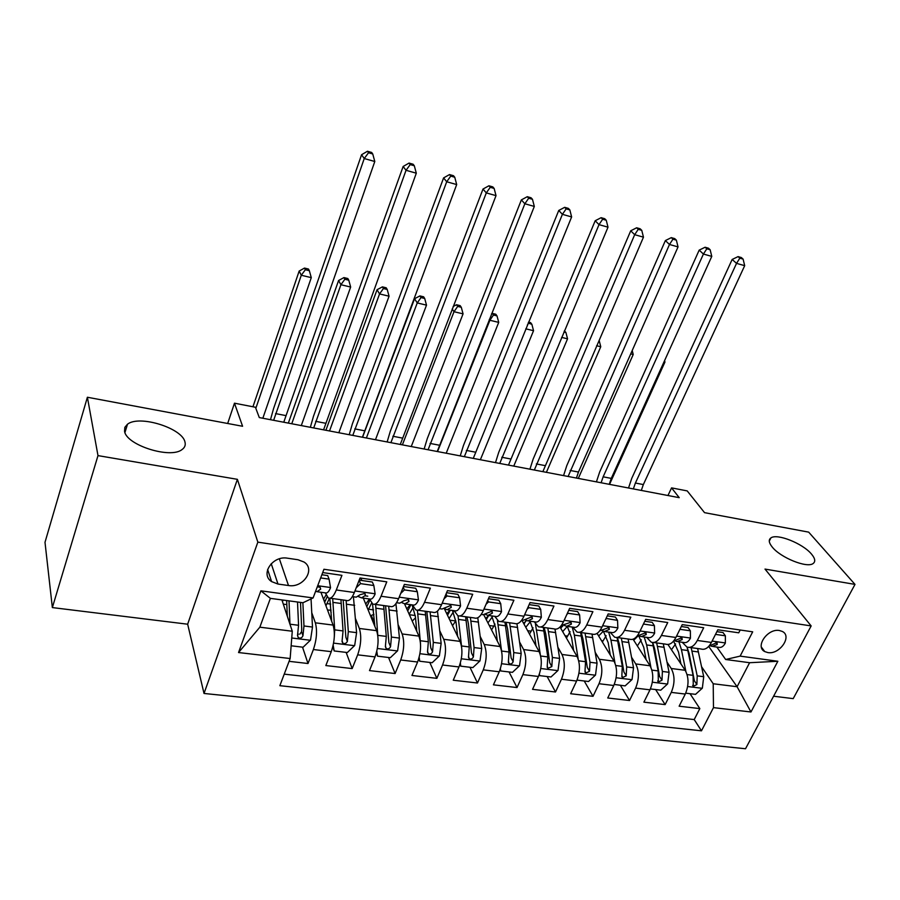 <?xml version="1.0" encoding="UTF-8"?>
<svg xmlns="http://www.w3.org/2000/svg" width="900" height="900" viewBox="0 0 900 900"><rect width="100%" height="100%" fill="white"/><g stroke="black" fill="none" stroke-linecap="round" stroke-linejoin="round"><path stroke-width="1.35" d="M772.234 547.043C768.803 542.767 768.364 539.73 770.918 537.908C777.026 533.194 802.744 543.442 811.462 554.051C815.175 558.472 815.715 561.634 813.082 563.558C807.041 568.373 780.502 557.663 772.234 547.043M124.549 431.201L124.853 427.32L127.496 424.215C139.252 414.675 182.295 428.119 184.961 442.001C185.782 445.039 184.826 447.536 182.093 449.505C170.674 459.202 126.124 445.14 124.549 431.201M779.434 630.518C767.655 628.166 754.729 646.819 764.741 651.577L767.846 652.579C779.602 654.84 792.484 636.232 782.347 631.462L779.434 630.518M773.595 696.217L793.204 698.625L855 584.393L808.673 532.136L704.543 512.663L687.206 490.905L671.569 487.879L667.957 495.517M204.019 693.461L745.526 748.744L811.159 625.928L257.85 542.137L204.019 693.461L187.661 624.206L237.386 479.329L97.987 455.614L52.358 607.579L187.661 624.206M52.358 607.579L45 542.306L87.39 397.249L242.584 426.274L234.472 403.189L227.678 423.484M97.987 455.614L87.39 397.249M740.183 630.011L738.742 632.812L717.829 629.786L711.416 642.431L697.32 640.462C694.305 646.009 690.851 648.214 686.97 647.066L682.178 642.262M697.32 640.462L703.699 627.739L682.234 624.634L675.889 637.47L661.41 635.445C658.429 641.07 655.043 643.32 651.262 642.184L646.616 637.335M661.41 635.445L667.732 622.53L645.705 619.346L639.416 632.363L624.555 630.281C621.607 636.008 618.289 638.291 614.621 637.166L610.133 632.284M624.555 630.281L630.81 617.186L608.186 613.913L601.965 627.131L586.699 624.994C583.785 630.799 580.556 633.139 577.001 632.014L572.681 627.109M586.699 624.994L592.898 611.696L569.644 608.332L563.501 621.754L547.819 619.56C544.95 625.455 541.789 627.84 538.358 626.726L534.229 621.776M547.819 619.56L553.939 606.049L530.044 602.595L523.98 616.219L507.859 613.969C505.024 619.954 501.964 622.395 498.668 621.293L494.73 616.309M507.859 613.969L513.889 600.255L489.33 596.7L483.345 610.538L466.774 608.22C463.995 614.306 461.025 616.804 457.864 615.701L454.129 610.695M466.774 608.22L472.714 594.293L447.457 590.636L441.562 604.699L424.519 602.314C421.785 608.501 418.916 611.044 415.912 609.952L412.402 604.924M424.519 602.314L430.369 588.161L404.37 584.393L398.588 598.691L381.049 596.239C378.371 602.516 375.604 605.126 372.757 604.046L369.484 598.972M381.049 596.239L386.786 581.85L360.034 577.969L354.364 592.504C351.72 598.849 349.02 601.492 346.275 600.424L330.064 598.207M289.08 661.331L308.014 663.514L302.524 647.156M298.26 634.41L297.923 633.398M320.94 592.256L333.101 625.095C335.239 632.79 334.631 641.655 331.256 651.668L325.834 665.561L352.181 668.587L346.129 652.387M342.608 642.938L342.022 641.363M331.166 612.27L330.469 610.403M363.308 598.117L376.605 630.675C378.979 638.303 378.45 647.055 375.03 656.91L369.495 670.59L395.111 673.538L388.541 657.484M374.625 623.509L371.509 615.904M404.483 603.72L418.916 636.109C421.493 643.658 421.054 652.298 417.589 662.006L411.952 675.472L436.86 678.341L429.795 662.434M444.353 608.704L460.058 641.385C462.848 648.866 462.488 657.394 458.978 666.956L453.251 680.22L477.484 683.01L469.957 667.26M483.795 614.857L500.108 646.526C503.077 653.94 502.785 662.355 499.241 671.783L493.425 684.844L517.028 687.555L509.051 671.951M525.465 620.055L527.929 620.91L532.451 618.694L532.058 616.736L523.192 620.258L521.809 620.066L539.077 651.533C542.227 658.867 542.014 667.181 538.436 676.474L532.541 689.344L555.514 691.988L547.132 676.53M560.014 627.019L577.035 656.404C580.354 663.671 580.207 671.884 576.596 681.041L570.634 693.731L593.01 696.308L584.224 680.985M597.071 633.386L614.014 661.151C617.49 668.351 617.4 676.462 613.766 685.496L607.736 697.995L629.539 700.504L620.393 685.327M633.049 639.202L650.048 665.775C653.67 672.908 653.648 680.929 649.98 689.827L643.883 702.158L665.134 704.599L655.639 689.558M404.111 586.597L403.785 585.866M361.834 580.5L360.832 578.092M234.472 403.189L255.42 407.25L259.29 417.566L679.23 497.666L671.569 487.879M277.988 584.055L288.495 585.518C303.255 588.24 315.866 569.284 304.009 562.016L298.024 559.755L287.471 558.191C272.678 555.334 259.942 574.256 271.586 581.602L277.988 584.055L271.226 563.67M725.67 659.498L740.126 656.123L752.692 631.834L323.944 569.261L313.088 597.938L302.985 602.741L270.382 598.365L259.841 627.188L292.275 631.238L290.149 658.53L279.855 685.688L701.482 730.811L713.475 707.636L713.216 683.752L737.089 686.722L749.61 662.715L725.67 659.498L716.827 647.055M740.126 656.123L777.847 661.264L750.971 711.979L713.475 707.636M290.149 658.53L238.545 652.545L260.887 590.827L313.088 597.938M667.08 662.186L671.22 668.498C674.933 675.585 674.944 683.55 671.265 692.381L665.134 704.599M667.957 644.49L685.17 670.286L671.22 668.498M631.62 657.371L635.738 663.941C639.304 671.096 639.259 679.151 635.602 688.106L629.539 700.504M595.249 652.421L599.344 659.273C602.752 666.495 602.64 674.651 599.018 683.73L593.01 696.308M557.921 647.314L561.971 654.469C565.222 661.77 565.054 670.016 561.454 679.23L555.514 691.988M519.604 642.049L523.62 649.553C526.691 656.91 526.455 665.269 522.889 674.617L517.028 687.555M480.262 636.604L484.211 644.49C487.114 651.926 486.799 660.386 483.266 669.87L477.484 683.01M439.853 630.967L443.734 639.293C446.445 646.808 446.051 655.369 442.553 664.999L436.86 678.341M398.329 625.117L402.131 633.949C404.629 641.531 404.156 650.216 400.702 659.981L395.111 673.538M355.646 619.043L359.348 628.459C361.631 636.12 361.069 644.906 357.671 654.829L352.181 668.587M322.695 572.569L341.933 575.347L336.308 589.972C333.686 596.363 331.031 599.029 328.354 597.971L325.327 592.864M311.76 612.697L315.349 622.811C317.396 630.551 316.744 639.45 313.391 649.53L308.014 663.514M284.231 674.145L694.204 719.572L699.84 708.592L690.019 693.686M685.17 670.286C688.928 677.351 688.961 685.271 685.283 694.058L679.129 706.207L699.84 708.592M281.903 599.906L292.275 631.238M237.386 479.329L257.85 542.137M855 584.393L765 569.081L811.159 625.928M708.705 646.414L737.089 686.722L750.971 711.979M701.651 666.855L713.216 683.752M323.887 600.221L325.609 600.457M374.569 604.294L390.161 606.431C393.075 607.511 395.887 604.935 398.588 598.691M417.814 610.222L432.832 612.27C435.904 613.361 438.817 610.841 441.562 604.699M459.855 615.971L474.311 617.951C477.529 619.054 480.544 616.59 483.345 610.538M500.738 621.574L514.676 623.475C518.029 624.589 521.123 622.17 523.98 616.219M540.517 627.019L553.939 628.852C557.426 629.977 560.61 627.604 563.501 621.754M579.229 632.317L592.166 634.084C595.778 635.22 599.04 632.891 601.965 627.131M616.928 637.481L629.393 639.191C633.116 640.316 636.446 638.044 639.416 632.363M653.636 642.499L665.663 644.153C669.488 645.289 672.896 643.061 675.889 637.47M694.204 719.572L701.482 730.811M689.4 647.404L700.999 648.99C704.925 650.137 708.39 647.955 711.416 642.431M270.382 598.365L260.887 590.827M259.841 627.188L238.545 652.545M777.847 661.264L749.61 662.715M320.659 577.924L329.062 579.127L330.548 587.734C328.905 591.694 327.229 593.415 325.53 592.898L317.779 591.817M329.062 579.127L327.701 575.584L321.863 574.74M315.652 591.143L316.957 591.705L320.67 589.163L320.108 587.137L317.272 586.89M273.645 420.311L364.241 158.535L361.575 154.732L273.566 408.589L270.484 419.704M283.759 422.235L374.794 161.505L364.241 158.535L368.527 152.764L372.746 153.968L371.655 152.449L367.447 151.256L368.527 152.764M367.447 151.256L361.575 154.732M374.794 161.505L372.746 153.968M291.139 645.784L303.098 647.224L310.511 640.091L312.491 627.053L311.051 598.905M289.969 624.285L289.001 600.863M287.303 616.207L286.661 600.548M283.252 600.086L282.431 601.504M297.517 601.999L298.564 625.286L297.54 635.13L298.238 637.616C300.296 638.617 301.871 638.021 302.963 635.794L303.975 625.972L302.873 602.719M300.488 602.404L301.714 628.819L301.579 631.732L299.745 634.196M262.845 418.241L311.287 277.639L301.286 275.254L299.171 271.046L252.945 406.766M255.825 408.33L301.286 275.254L305.348 269.741L309.341 270.709L308.475 269.032L304.493 268.076L305.348 269.741M304.493 268.076L299.171 271.046M311.287 277.639L309.341 270.709M359.145 580.241L360.54 583.627L373.838 585.529L375.131 593.989C373.444 597.893 371.7 599.569 369.9 599.04L362.441 598.005M360.54 583.627L356.186 587.812M373.838 585.529L372.341 582.019L359.19 580.117M358.515 596.633L361.564 597.881L365.468 595.406L364.928 593.393L360.157 594.675L356.276 597.15L352.384 596.61M313.718 427.95L406.035 170.303L403.144 166.477L313.459 416.34L310.354 427.309M323.572 429.829L416.306 173.194L406.035 170.303L410.197 164.599L414.304 165.757L413.134 164.239L409.039 163.08L410.197 164.599M409.039 163.08L403.144 166.477M416.306 173.194L414.304 165.757M403.223 587.25L404.415 589.905L417.33 591.75L418.455 600.064C416.734 603.9 414.923 605.543 413.01 605.002L405.832 604.012M404.415 589.905L400.714 593.449M417.33 591.75L415.721 588.262L403.515 586.508M402.03 602.752L404.921 603.877L408.983 601.481L408.488 599.479L403.83 600.761L399.78 603.169L396.562 602.73M352.789 435.397L446.704 181.755L443.599 177.907L352.361 423.9L349.223 434.723M362.407 437.231L456.694 184.567L446.704 181.755L450.754 176.107L454.748 177.244L453.499 175.714L449.505 174.578L450.754 176.107M449.505 174.578L443.599 177.907M456.694 184.567L454.748 177.244M446.062 593.966L447.053 596.002L459.619 597.791L460.564 605.97C458.809 609.75 456.93 611.359 454.939 610.808L448.02 609.851M447.053 596.002L443.981 598.916M459.619 597.791L457.886 594.349L446.58 592.717M444.319 608.692L447.064 609.716L451.294 607.376L450.832 605.396L442.069 609.03L439.493 608.67M390.892 442.665L486.293 192.904L482.996 189.045L390.296 431.28L387.135 441.956M400.275 444.454L496.024 195.638L486.293 192.904L490.241 187.312L494.134 188.426L492.795 186.885L488.914 185.782L490.241 187.312M488.914 185.782L482.996 189.045M496.024 195.638L494.134 188.426M487.721 600.413L488.52 601.931L500.726 603.675L501.514 611.719C499.725 615.431 497.79 617.006 495.709 616.455L489.049 615.533M488.52 601.931L486.067 604.249M500.726 603.675L498.892 600.255L488.441 598.748M485.449 614.452L488.048 615.386L492.424 613.114L492.007 611.145L483.188 614.711L481.219 614.441M428.074 449.764L524.846 203.76L521.37 199.89L427.32 438.48L424.136 449.01M437.22 451.507L534.319 206.426L524.846 203.76L528.683 198.236L532.474 199.305L531.067 197.775L527.288 196.695L528.683 198.236M527.288 196.695L521.37 199.89M534.319 206.426L532.474 199.305M333.169 645.199L334.192 650.959L347.332 652.534L354.679 645.502L356.591 632.644L353.419 596.756M331.043 610.2L327.51 610.009M334.316 636.739L334.699 629.865L332.696 598.567M331.695 621.315L329.816 598.241M334.192 650.959L332.786 646.852M324.652 602.28L327.127 596.869M330.671 604.091L326.947 603.596L325.946 605.79M340.942 599.692L343.058 630.934L342.113 640.643L342.81 643.117C344.801 644.062 346.32 643.455 347.377 641.295L348.311 631.597L346.129 600.401M326.947 603.596L329.456 598.264M343.181 599.996L345.859 637.268L347.377 641.295M326.093 594.911L323.516 599.209M301.298 425.576L350.662 287.044L340.909 284.715L338.591 280.507L288.349 423.113M291.769 423.765L340.909 284.715L344.869 279.259L348.772 280.204L347.827 278.528L343.935 277.582L344.869 279.259M343.935 277.582L338.591 280.507M350.662 287.044L348.772 280.204M376.785 651.296L377.55 656.168L390.33 657.697L397.62 650.768L399.454 638.089L395.921 603.664M373.928 614.374L370.507 615.746M378.101 640.339L375.626 604.44M374.85 626.377L372.532 603.923M367.762 596.183L365.197 595.822M366.795 606.668L369.934 600.064M373.567 609.885L368.527 609.21L368.168 610.031M383.647 605.543L386.291 636.413L385.436 645.998L386.123 648.461C388.046 649.361 389.531 648.742 390.555 646.639L391.399 637.065L388.699 606.229M368.527 609.21L371.599 603.135M385.571 605.801L388.901 642.645L390.555 646.639M369.461 598.972L365.726 604.035M338.827 432.743L389.059 296.201L379.553 293.929L377.044 289.733L325.901 430.267M329.524 430.965L379.553 293.929L383.411 288.54L387.214 289.451L386.19 287.786L382.399 286.864L383.411 288.54M382.399 286.864L377.044 289.733M389.059 296.201L387.214 289.451M377.55 656.168L376.324 653.096M419.175 657.236L419.726 661.23L432.146 662.726L439.369 655.898L441.146 643.376L437.468 611.089M415.519 617.816L412.234 621.101M420.536 643.883L417.409 610.268M416.801 631.373L415.406 616.646L412.099 604.879M425.194 611.224L428.344 641.756L427.567 651.217L428.243 653.67C430.11 654.502 431.539 653.895 432.54 651.825L433.316 642.386L430.099 611.899M410.94 604.721L407.711 610.942M409.174 614.25L413.269 607.174M426.825 611.449L430.751 647.876L432.54 651.825M410.243 604.62L406.789 608.895M375.469 439.729L426.51 305.145L417.24 302.929L414.551 298.733L362.565 437.265M366.39 437.996L417.24 302.929L420.998 297.585L424.71 298.485L423.619 296.809L419.918 295.92L420.998 297.585M419.918 295.92L414.551 298.733M426.51 305.145L424.71 298.485M419.726 661.23L418.702 658.89M460.373 663.008L460.744 666.158L472.838 667.609L479.993 660.87L481.702 648.529L477.787 617.749M455.873 620.82L452.509 625.68M461.678 647.347L458.032 615.769M457.616 636.3L456.03 622.114L452.441 610.459M465.615 616.759L469.249 646.942L468.54 656.28L469.204 658.721C471.015 659.509 472.41 658.901 473.389 656.887L474.086 647.561L470.396 617.423M450.338 610.166L447.502 615.262M449.077 618.536L453.341 612M466.976 616.95L468.405 623.779L471.476 652.961L473.389 656.887M449.944 610.11L446.771 613.744M411.244 446.558L463.061 313.864L454.005 311.704L452.171 308.993M402.379 444.859L454.005 311.704L457.684 306.416L461.295 307.294L460.136 305.618L456.525 304.751L457.684 306.416M456.525 304.751L453.139 306.495M463.061 313.864L461.295 307.294M460.744 666.158L459.934 664.436M528.244 606.634L528.84 607.691L540.72 609.39L541.35 617.31C539.539 620.966 537.548 622.508 535.376 621.945L528.964 621.056M528.84 607.691L526.995 609.424M540.72 609.39L538.785 606.004L529.144 604.609M464.344 456.683L562.399 214.335L558.754 210.454L463.444 445.5L460.238 455.895M473.276 458.381L571.635 216.934L562.399 214.335L566.145 208.868L569.835 209.914L568.361 208.373L564.683 207.326L566.145 208.868M564.683 207.326L558.754 210.454M571.635 216.934L569.835 209.914M500.434 668.621L500.659 670.95L512.438 672.356L519.536 665.73L521.179 653.535L516.949 623.745M495.011 624.094L491.58 629.955M501.536 650.711L497.441 620.494M497.329 641.137L495.574 627.435L491.715 615.893M504.968 622.148L509.062 651.994L508.421 661.219L509.074 663.637C510.829 664.38 512.179 663.773 513.135 661.804L513.765 652.59L509.625 622.789M488.678 615.533L486.259 619.627M487.935 622.89L492.334 616.837M506.07 622.305L507.623 629.066L511.11 657.923L513.135 661.804M488.554 615.51L485.707 618.548M446.209 453.218L498.724 322.38L489.892 320.276L489.296 319.444M437.546 451.564L489.892 320.276L493.47 315.034L497.002 315.889L495.787 314.224L492.255 313.369L493.47 315.034M492.255 313.369L491.58 313.718M498.724 322.38L497.002 315.889M500.659 670.95L500.051 669.746M567.675 612.63L568.08 613.305L579.645 614.959L580.117 622.744C578.284 626.355 576.236 627.863 573.998 627.289L567.821 626.434M568.08 613.305L566.831 614.464M579.645 614.959L577.609 611.595L568.733 610.312M564.413 625.489L566.741 626.276L571.387 624.116L571.039 622.192L561.296 625.534M499.759 463.433L599.006 224.64L595.192 220.748L498.713 452.363L495.495 462.623M508.478 465.098L608.006 227.183L599.006 224.64L602.651 219.229L606.251 220.252L604.71 218.7L601.121 217.688L602.651 219.229M601.121 217.688L595.192 220.748M608.006 227.183L606.251 220.252M539.404 674.066L539.528 675.619L550.991 676.991L558.023 670.444L559.62 658.406L555.007 629.145M533.059 627.784L529.526 634.084M540.326 654.637L535.455 623.959M535.984 645.885L534.082 632.621L529.976 621.191M543.296 627.401L547.808 656.91L547.234 666.023L547.875 668.419L551.824 666.585L552.398 657.495L547.83 628.02M525.836 621.056L524.002 624.004M525.791 627.266L530.314 621.653M544.151 627.514L545.816 634.207L549.709 662.738L551.824 666.585M526.613 620.449L523.631 623.317M480.364 459.731L533.543 330.694L525.791 328.838M528.142 323.1L531.866 324.281L530.584 322.616L528.548 322.121M528.413 323.449L527.355 325.024M533.543 330.694L531.866 324.281M539.528 675.619L539.111 674.854M606.06 618.435L617.524 620.381L617.861 628.043C616.005 631.586 613.913 633.071 611.595 632.486L605.644 631.665M606.262 618.773L605.61 619.369M617.524 620.381L615.398 617.04L607.264 615.87M602.325 630.788L604.53 631.508L609.311 629.404L608.985 627.491L599.726 630.844M534.341 470.025L634.68 234.686L630.72 230.794L533.16 459.056L529.92 469.192M542.858 471.656L643.466 237.161L634.68 234.686L638.246 229.331L641.756 230.333L640.148 228.78L636.649 227.779L638.246 229.331M636.649 227.779L630.72 230.794M643.466 237.161L641.756 230.333M577.316 679.342L577.373 680.164L588.533 681.502L595.519 675.045L597.049 663.165L592.009 634.072M570.094 631.688L566.438 638.111M578.137 658.834L574.335 635.13L572.186 627.041M573.637 650.543L571.59 637.673L567.304 626.411L562.68 631.62M580.635 632.509L585.551 661.702L585.034 670.702L585.664 673.076L589.511 671.254L590.018 662.265L585.045 633.116M561.847 626.738L560.801 628.38M581.254 632.599L583.031 639.214L587.284 667.44L589.511 671.254M562.995 625.793L560.599 628.02M513.754 466.099L567.551 338.805L561.634 337.399M563.906 331.999L565.909 332.483L564.413 330.772M567.551 338.805L565.909 332.483M643.433 624.049L654.413 625.658L654.626 633.206C652.748 636.694 650.61 638.145 648.225 637.56L642.488 636.761M654.413 625.658L652.207 622.339L644.771 621.27M639.236 635.929L641.34 636.604L646.234 634.545L645.952 632.666L637.133 636.053M568.114 476.471L669.476 244.485L665.37 240.581L566.798 465.604L563.558 475.605M576.439 478.058L578.464 472.05L678.038 246.904L669.476 244.485L672.952 239.186L676.373 240.154L674.707 238.601L671.299 237.634L672.952 239.186M671.299 237.634L665.37 240.581M678.038 246.904L676.373 240.154M614.239 684.45L625.117 685.89L632.048 679.523L633.521 667.789L628.11 639.011M606.173 635.715L602.359 642.049M614.981 663.086L610.954 640.102L608.67 632.081M610.324 655.11L608.153 642.6L603.371 631.125M617.018 637.492L622.316 666.371L621.866 675.259L622.474 677.61L626.22 675.788L626.67 666.923L621.326 638.077M598.646 635.962L603.36 631.125M617.411 637.549L619.29 644.096L623.903 672.019L626.22 675.788M546.39 472.331L600.761 346.736L596.599 345.746M600.761 346.736L599.164 340.481M679.928 629.303L690.356 630.799L690.435 638.224C688.534 641.666 686.363 643.095 683.91 642.499L678.375 641.734M690.356 630.799L688.061 627.514L681.3 626.535M675.214 640.946L677.194 641.576L682.2 639.562L681.952 637.695L673.549 641.115M601.11 482.771L603.146 476.82L703.418 254.047L699.176 250.132L599.67 471.994L596.419 481.871M609.244 484.312L611.269 478.384L711.776 256.399L703.418 254.047L706.804 248.794L710.145 249.739L708.424 248.186L705.094 247.241L706.804 248.794M705.094 247.241L699.176 250.132M711.776 256.399L710.145 249.739M715.5 634.387L725.377 635.805L725.344 643.117C723.42 646.515 721.204 647.91 718.695 647.314L713.363 646.571M725.377 635.805L723.015 632.543L716.873 631.665M710.269 645.829L712.148 646.414L717.255 644.456L717.041 642.6L709.076 645.998M633.352 488.914L635.4 483.041L736.538 263.374L732.161 259.459L631.8 478.238L628.526 487.991M641.306 490.433L643.342 484.571L744.694 265.669L736.538 263.374L739.834 258.176L743.096 259.099L741.33 257.546L738.079 256.613L739.834 258.176M738.079 256.613L732.161 259.459M744.694 265.669L743.096 259.099M650.408 688.928L660.78 690.176L667.643 683.887L669.071 672.3L663.3 643.826M641.317 639.81L637.346 645.93M650.891 667.327L646.639 644.94L644.231 637.009M646.076 659.576L643.781 647.404L638.809 636.064M652.523 642.488L658.148 670.916L658.339 682.031L661.995 680.22L662.389 671.456L656.685 642.926M633.724 640.26L637.875 636.165M652.725 642.51L654.649 648.866L659.587 676.474L661.995 680.22M578.306 478.418L633.217 354.488L630.72 353.891M633.217 354.488L632.216 350.516M685.699 693.169L695.543 694.35L702.349 688.151L703.721 676.699L697.624 648.529M675.596 643.916L671.445 649.755M685.901 671.535L681.435 649.665L678.915 641.812M680.929 663.952L678.521 652.072L673.605 641.126M687.082 647.111L693.079 675.349L693.304 686.34L696.87 684.529L697.207 675.866L691.166 647.64M687.116 647.235L689.119 653.501L694.384 680.816L696.87 684.529M609.536 484.369L664.942 362.059L664.031 361.845M664.942 362.059L664.582 360.63M650.048 665.775L635.738 663.941M614.014 661.151L599.344 659.273M577.035 656.404L561.971 654.469M539.077 651.533L523.62 649.553M500.108 646.526L484.211 644.49M460.058 641.385L443.734 639.293M418.916 636.109L402.131 633.949M376.605 630.675L359.348 628.459M333.101 625.095L315.349 622.811M331.256 651.668L313.391 649.53M685.283 694.058L671.265 692.381M649.98 689.827L635.602 688.106M613.766 685.496L599.018 683.73M576.596 681.041L561.454 679.23M538.436 676.474L522.889 674.617M499.241 671.783L483.266 669.87M458.978 666.956L442.553 664.999M417.589 662.006L400.702 659.981M375.03 656.91L357.671 654.829M354.364 592.504L336.308 589.972M279.371 558.832L288.495 585.518M330.514 587.52L317.711 585.72M275.546 413.595L285.671 415.553M319.86 586.991L320.67 589.163M291.746 637.988L310.331 640.271M310.241 599.288L311.085 599.411M303.975 625.972L312.491 627.053M289.969 624.195L298.564 625.286M301.579 631.732L302.963 635.794M375.098 593.775L354.96 590.951M315.641 421.335L325.507 423.236M364.545 593.19L365.468 595.406M418.421 599.861L399.206 597.161M354.735 428.884L364.354 430.74M407.97 599.231L408.983 601.481M460.541 605.768L442.192 603.191M392.85 436.241L402.233 438.053M450.191 605.115L451.294 607.376M501.491 611.516L483.986 609.064M430.043 443.407L439.2 445.185M491.254 610.864L492.424 613.114M333.585 643.117L354.499 645.683M346.5 604.215L354.69 605.329M333.045 602.393L341.303 603.506M348.311 631.597L356.591 632.644M334.699 629.865L343.058 630.934M377.37 648.484L397.44 650.947M389.137 609.998L397.103 611.077M376.043 608.22L384.086 609.311M391.399 637.065L399.454 638.089M378.169 635.389L386.291 636.413M419.929 653.704L439.189 656.066M415.294 615.521L409.387 614.722M430.605 615.623L438.356 616.68M417.87 613.901L425.689 614.959M433.316 642.386L441.146 643.376M420.446 640.755L428.344 641.756M461.329 658.778L479.824 661.05M455.794 620.989L449.876 620.19M470.97 621.101L478.507 622.125M458.572 619.425L466.178 620.449M474.086 647.561L481.702 648.529M461.565 645.964L469.249 646.942M541.339 617.107L524.621 614.768M466.335 450.416L475.267 452.137M531.202 616.455L532.451 618.694M501.604 663.716L519.356 665.887M494.01 626.153L489.285 625.511M510.255 626.434L517.601 627.435M498.184 624.791L505.598 625.804M513.765 652.59L521.179 653.535M501.604 651.049L509.062 651.994M580.106 622.553L564.154 620.314M501.761 457.256L510.491 458.933M570.082 621.911L571.387 624.116M540.799 668.52L557.854 670.613M531.259 631.181L527.67 630.697M548.516 631.62L555.671 632.599M536.76 630.034L543.983 631.012M552.398 657.495L559.62 658.406M540.675 656.01L547.808 656.91M617.861 627.851L602.629 625.714M536.355 463.928L544.871 465.57M607.95 627.221L609.311 629.404M578.97 673.2L595.339 675.202M567.574 636.086L565.076 635.749M585.788 636.683L592.762 637.627M574.335 635.13L581.366 636.086M590.018 662.265L597.049 663.165M578.722 660.836L585.551 661.702M654.626 633.015L640.091 630.979M570.139 470.452L578.464 472.05M644.827 632.408L646.234 634.545M616.14 677.756L631.867 679.68M603 640.867L601.515 640.665M622.114 641.61L628.909 642.533M610.954 640.102L617.805 641.025M626.67 666.923L633.521 667.789M615.791 665.539L622.316 666.371M690.435 638.044L676.564 636.097M603.146 476.82L611.269 478.384M680.771 637.47L682.2 639.562M725.344 642.938L712.102 641.081M635.4 483.041L643.342 484.571M715.793 642.398L717.255 644.456M652.354 682.2L667.474 684.045M657.518 646.414L664.144 647.314M646.639 644.94L653.321 645.851M662.389 671.456L669.071 672.3M651.904 670.117L658.148 670.916M687.656 686.52L702.18 688.298M692.044 651.105L698.512 651.982M681.435 649.665L687.949 650.543M697.207 675.866L703.721 676.699M687.094 674.584L693.079 675.349M770.918 537.908L769.275 541.148M127.496 424.215L124.954 432.529M761.4 647.123L764.741 651.577M267.615 569.452L271.586 581.602M283.309 604.136L286.83 604.597M297.495 635.377L298.238 637.616M342.034 641.059L342.81 643.117M385.346 646.571L386.123 648.461M427.466 651.926L428.243 653.67M468.439 657.113L469.204 658.721M508.309 662.164L509.074 663.637M547.132 667.069L547.875 668.419M584.944 671.827L585.664 673.076M621.776 676.462L622.474 677.61M657.664 680.974L658.339 682.031M692.651 685.361L693.304 686.34"/></g></svg>
